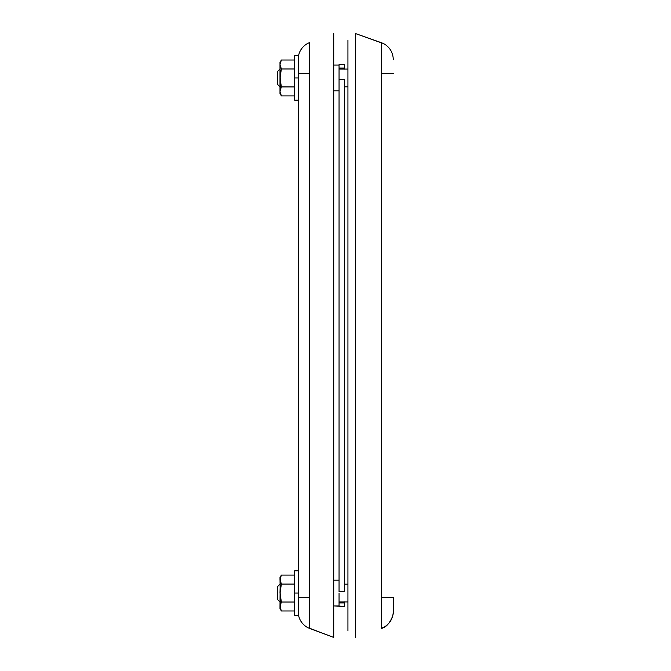 <?xml version="1.0" encoding="UTF-8"?>
<svg xmlns="http://www.w3.org/2000/svg" width="671" height="671" viewBox="0 0 671 671"><rect width="100%" height="100%" fill="white"/><g stroke="black" fill="none" stroke-linecap="round" stroke-linejoin="round"><path stroke-width="1.01" d="M381.371 48.497L381.38 628.308A17.765 17.765 0 0 0 393.223 611.558A17.765 17.765 0 0 1 381.38 628.308L381.38 42.692L355.479 33.55L355.479 637.45L355.479 33.55L381.371 42.843M393.223 59.719L393.223 59.442A17.765 17.765 0 0 0 381.38 42.692A17.765 17.765 0 0 1 393.223 59.442M393.223 600.226L393.223 611.281M381.371 627.578L381.371 628.131M381.371 45.058L381.371 47.909M381.38 73.516L393.223 73.516L381.38 73.516M393.223 597.484L381.38 597.484L393.223 597.484L393.223 611.558C394.288 614.175 388.962 627.368 381.38 628.308L381.371 626.748M279.992 584.164L277.777 586.387L277.777 599.706L279.992 601.929L277.777 599.706L277.777 586.387L279.992 584.164M347.93 584.164L344.382 584.164L347.93 584.164M339.056 601.929L347.93 601.929L339.056 601.929M279.992 69.071L277.777 71.294L277.777 84.613L279.992 86.836L277.777 84.613L277.777 71.294L279.992 69.071M347.93 69.071L339.056 69.071L347.93 69.071M279.992 93.495L280.092 90.275L281.384 86.928L280.092 80.235L280.092 75.689L281.384 68.979L280.369 66.764L281.384 68.979L294.644 68.979L281.384 68.979L280.092 65.641L279.992 62.411L279.992 93.495L281.384 95.903L294.644 95.903L281.384 95.903L279.992 91.415L281.359 86.836L294.644 86.928L281.384 86.928L279.992 77.953L281.384 68.979L279.992 64.491L281.384 60.013L294.644 60.013L281.384 60.013L279.992 64.491L281.057 60.608M344.382 86.836L347.93 86.836L344.382 86.836M347.93 40.21L347.93 630.79L347.93 40.21M344.382 601.929L344.382 602.944L339.056 602.944L344.382 602.944L344.382 601.845M344.382 591.713L344.382 79.287L339.056 79.287L344.382 79.287L344.382 591.713L339.056 591.713L339.056 64.634L344.382 64.634L339.056 64.634L339.056 65.079L333.73 65.079L339.056 65.079L339.056 591.713L344.382 591.713M344.382 69.155L344.382 64.634L344.382 68.056L339.056 68.056L344.382 68.056L344.382 69.071M339.056 605.921L339.056 606.366L344.382 606.366L344.382 602.944L344.382 606.366L333.73 605.921L339.056 605.921L339.056 593.047M333.722 631.763L333.722 39.245M309.725 48.421L309.725 47.876M309.734 43.33L309.725 47.758M309.725 47.792L309.725 628.45L333.722 637.45L333.722 33.55L333.722 637.45L309.725 628.299M309.734 627.679L309.734 626.957M298.201 615.248L298.201 77.953L298.201 593.047L294.644 593.047L294.644 615.248L298.201 615.248L298.201 580.709M309.725 628.45A17.765 17.765 180 0 1 298.201 611.818A17.765 17.765 0 0 0 309.725 628.45L309.725 597.484L298.201 597.484L309.725 597.484L309.725 73.516L298.201 73.516L309.725 73.516L309.725 42.701M309.725 42.55A17.765 17.765 0 0 0 298.201 59.182A17.765 17.765 0 0 1 309.725 42.55M333.73 41.518L333.73 43.699M333.722 44.806L333.73 56.607M333.73 61.229L333.73 65.079M333.722 580.172L339.056 580.172L333.722 580.172M339.056 90.828L333.722 90.828L339.056 90.828M281.057 610.392L279.992 606.509L280.092 590.782L281.384 584.072L279.992 579.585L280.369 577.32L279.992 593.047L281.384 602.021L294.644 602.021L281.384 602.021L279.992 606.509L279.992 608.589L281.384 610.987L294.644 610.987L281.384 610.987L279.992 606.509L281.384 602.021L279.992 593.047L281.384 584.072L280.369 581.849L281.384 584.072L294.644 584.072L281.384 584.072L280 579.375M280.369 581.849L279.992 579.585L281.057 575.701M280.998 575.81L280.663 576.532M280.369 604.236L280.134 605.141M280.092 578.444L281.384 575.097L294.644 575.097L281.384 575.097L279.992 579.585L279.992 577.505L280.369 608.773M280.092 605.368L279.992 608.589M298.201 593.047L294.644 593.047L294.644 570.845L294.644 615.248M298.201 90.291L298.201 77.953L294.644 77.953L294.644 100.155L298.201 100.155M280.369 89.151L280 64.282M298.201 77.953L298.201 55.752L298.201 77.953L294.644 77.953L294.644 55.752L294.644 100.155M280.369 66.764L279.992 64.491L281.384 60.013L279.992 62.411M280.092 63.351L280.369 62.227M281.384 95.903L281.057 95.299M280.998 95.19L280.663 94.468M279.992 577.505L281.384 575.097M294.644 570.845L298.201 570.845M294.644 55.752L298.201 55.752"/></g></svg>
